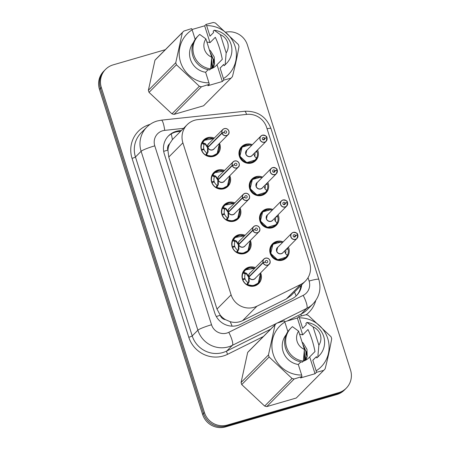 <?xml version="1.0" encoding="UTF-8"?>
<svg xmlns="http://www.w3.org/2000/svg" width="450" height="450" viewBox="0 0 450 450"><rect width="100%" height="100%" fill="white"/><g stroke="black" fill="none" stroke-linecap="round" stroke-linejoin="round"><path stroke-width="0.67" d="M267.851 182.323A9.877 9.596 -135.2 0 1 265.967 192.982A9.877 9.596 -135.2 0 1 261.923 195.384A9.877 9.596 -135.2 0 1 250.689 190.929A9.877 9.596 -135.2 0 1 251.949 179.072A9.877 9.596 -135.2 0 1 255.988 176.67A9.877 9.596 -135.2 0 1 262.592 177.103M278.128 214.712A9.877 9.596 -135.2 0 1 276.244 225.377A9.877 9.596 -135.2 0 1 272.199 227.773A9.877 9.596 -135.2 0 1 260.966 223.324A9.877 9.596 -135.2 0 1 262.221 211.461A9.877 9.596 -135.2 0 1 266.265 209.064A9.877 9.596 -135.2 0 1 272.869 209.498M288.405 247.106A9.877 9.596 -135.2 0 1 286.515 257.766A9.877 9.596 -135.2 0 1 282.476 260.168A9.877 9.596 -135.2 0 1 271.238 255.713A9.877 9.596 -135.2 0 1 272.498 243.855A9.877 9.596 -135.2 0 1 276.542 241.453A9.877 9.596 -135.2 0 1 283.146 241.886M257.574 149.934A9.877 9.596 -135.2 0 1 255.69 160.594A9.877 9.596 -135.2 0 1 251.651 162.99A9.877 9.596 -135.2 0 1 240.412 158.541A9.877 9.596 -135.2 0 1 241.672 146.678A9.877 9.596 -135.2 0 1 245.717 144.281A9.877 9.596 -135.2 0 1 252.321 144.714M229.787 175.708A9.877 9.596 -135.2 0 1 227.903 186.368A9.877 9.596 -135.2 0 1 223.858 188.764A9.877 9.596 -135.2 0 1 212.625 184.314A9.877 9.596 -135.2 0 1 213.885 172.451A9.877 9.596 -135.2 0 1 217.924 170.055A9.877 9.596 -135.2 0 1 224.533 170.488M240.064 208.097A9.877 9.596 -135.2 0 1 238.179 218.756A9.877 9.596 -135.2 0 1 234.135 221.158A9.877 9.596 -135.2 0 1 222.902 216.703A9.877 9.596 -135.2 0 1 224.156 204.846A9.877 9.596 -135.2 0 1 228.201 202.444A9.877 9.596 -135.2 0 1 234.804 202.877M250.341 240.486A9.877 9.596 -135.2 0 1 248.451 251.151A9.877 9.596 -135.2 0 1 244.412 253.547A9.877 9.596 -135.2 0 1 233.173 249.097A9.877 9.596 -135.2 0 1 234.433 237.234A9.877 9.596 -135.2 0 1 238.477 234.838A9.877 9.596 -135.2 0 1 245.081 235.271M260.612 272.88A9.877 9.596 -135.2 0 1 258.727 283.539A9.877 9.596 -135.2 0 1 254.683 285.941A9.877 9.596 -135.2 0 1 243.45 281.486A9.877 9.596 -135.2 0 1 244.71 269.629A9.877 9.596 -135.2 0 1 248.749 267.227A9.877 9.596 -135.2 0 1 255.358 267.66M219.51 143.314A9.877 9.596 -135.2 0 1 217.626 153.979A9.877 9.596 -135.2 0 1 213.587 156.375A9.877 9.596 -135.2 0 1 202.348 151.92A9.877 9.596 -135.2 0 1 203.608 140.062A9.877 9.596 -135.2 0 1 207.653 137.666A9.877 9.596 -135.2 0 1 214.256 138.094M197.82 119.621A18.518 17.994 44.8 0 0 194.715 120.234A18.518 17.994 44.8 0 0 187.132 124.729A18.518 17.994 44.8 0 0 182.886 142.836L231.103 294.834A18.518 17.994 44.8 0 0 256.995 306.169L300.752 284.428A18.518 17.994 44.8 0 0 305.398 281.081A18.518 17.994 44.8 0 0 309.645 262.974L266.659 127.474A18.518 17.994 44.8 0 0 246.808 114.379L197.82 119.621M225.495 319.669A18.518 17.994 -135.2 0 1 220.151 315.006L220.247 315.315A6.171 5.996 44.8 0 0 225.495 319.669L230.153 321.666C234.45 322.903 238.607 322.566 242.623 320.642L286.386 298.907L291.094 295.493L305.398 281.081M187.132 124.729L172.401 139.601L169.672 143.696A6.171 5.996 44.8 0 0 167.839 150.109A18.518 2.081 162.4 0 0 163.688 151.374M167.839 150.109L167.94 150.418A18.518 17.994 -135.2 0 1 169.672 143.696M167.94 150.418L168.773 157.056L216.984 309.054L220.151 315.006M225.911 32.136A18.518 17.994 -135.2 0 1 247.41 44.972L350.527 370.058A18.518 17.994 -135.2 0 1 346.281 388.159A18.518 17.994 -135.2 0 1 338.704 392.653L227.402 425.031L226.474 425.964A18.518 17.994 -135.2 0 1 203.518 413.483L100.395 88.403A18.518 17.994 -135.2 0 1 104.642 70.296A18.518 17.994 -135.2 0 0 100.395 88.403L203.518 413.483A18.518 17.994 -135.2 0 0 226.474 425.964L337.776 393.587L226.474 425.964L225.546 426.898A18.518 17.994 -135.2 0 1 202.59 414.416L99.472 89.336A18.518 17.994 -135.2 0 1 103.719 71.229L105.57 69.362A18.518 17.994 -135.2 0 1 113.153 64.867L165.324 49.691M346.281 388.159L345.358 389.093A18.518 17.994 -135.2 0 1 337.776 393.587A18.518 17.994 -135.2 0 0 345.358 389.093L344.43 390.026A18.518 17.994 -135.2 0 1 336.848 394.521L225.546 426.898M181.417 130.489L179.235 130.719A18.518 17.994 44.8 0 0 176.136 131.332A18.518 17.994 44.8 0 0 168.553 135.827A18.518 17.994 44.8 0 0 164.306 153.934L214.751 312.958A18.518 17.994 44.8 0 0 240.643 324.293L292.061 298.755A18.518 17.994 44.8 0 0 296.707 295.402A18.518 17.994 44.8 0 0 301.719 284.782M168.148 136.249A18.518 17.994 -135.2 0 1 175.309 132.159A18.518 17.994 -135.2 0 1 178.414 131.552L180.596 131.316M227.402 425.031A18.518 17.994 -135.2 0 1 204.446 412.549L101.323 87.469A18.518 17.994 -135.2 0 1 105.57 69.362M300.898 285.615A18.518 17.994 -135.2 0 1 296.286 295.813M208.114 138.251A9.259 8.994 44.8 0 0 202.449 142.622L205.583 143.865L207.816 147.15L207.45 147.521L208.058 147.308M222.002 133.262L222.137 133.2A3.583 3.476 44.8 0 0 226.524 135.467A3.583 3.476 44.8 0 0 228.808 131.096A3.583 3.476 44.8 0 0 224.37 128.683A3.583 3.476 44.8 0 0 222.041 132.907L221.906 132.953A3.701 3.6 -135.2 0 1 228.527 130.264A3.701 3.6 -135.2 0 1 226.541 135.608A3.701 3.6 -135.2 0 1 222.002 133.262L207.911 147.454L208.108 151.836L206.426 155.154A9.259 8.994 44.8 0 0 218.588 151.622M207.894 152.634L207.518 153.011L207.546 147.825L207.906 147.465A3.701 3.6 44.8 0 0 213.969 148.899L228.054 134.707C230.186 133.436 229.056 127.688 224.319 128.588L222.801 129.487L208.71 143.685A3.701 3.6 44.8 0 0 207.816 147.15L221.906 132.953M222.041 132.907L224.274 132.362A1.232 1.198 -135.2 0 1 226.479 131.462A1.232 1.198 -135.2 0 1 225.821 133.245A1.232 1.198 -135.2 0 1 224.308 132.463L222.137 133.2M207.45 147.521L205.206 144.242L204.598 143.82L204.131 144.568L201.971 143.364A9.259 8.994 -135.2 0 0 201.499 149.473L201.324 149.653M201.971 143.364L202.343 142.723L204.497 143.921M204.238 140.327L208.676 138.133L213.705 138.651L204.238 140.327L202.343 142.723M207.518 153.017L206.325 155.267L205.684 155.064A9.259 8.994 -135.2 0 1 201.741 150.238L201.583 150.396M201.741 150.238L204.024 149.462A6.789 6.598 44.8 0 0 206.781 152.916L207.411 153.124M204.131 144.568A6.789 6.598 44.8 0 0 203.85 148.905L202.916 149.839M219.212 144.591L217.187 153.54L212.13 156.144L206.325 155.267M201.499 149.473L203.85 148.905M266.918 137.863L267.013 137.858A3.701 3.6 -135.2 0 1 260.392 140.552A3.701 3.6 -135.2 0 1 262.378 135.208A3.701 3.6 -135.2 0 1 266.918 137.548L266.822 137.571A3.583 3.476 44.8 0 0 262.434 135.304A3.583 3.476 44.8 0 0 260.151 139.674A3.583 3.476 44.8 0 0 264.589 142.088A3.583 3.476 44.8 0 0 266.918 137.863L264.684 138.409L263.233 139.871M266.507 137.964L266.918 137.548C266.957 136.221 265.444 135.439 262.384 135.203L260.865 136.108L246.774 150.3A3.701 3.6 44.8 0 0 250.515 156.42A3.701 3.6 44.8 0 0 252.034 155.52L266.119 141.322L267.019 137.852M264.684 138.409A1.232 1.198 -135.2 0 1 262.479 139.309A1.232 1.198 -135.2 0 1 263.143 137.526A1.232 1.198 -135.2 0 1 264.656 138.308L263.132 139.838M246.51 144.793A9.259 8.994 44.8 0 0 239.884 156.268A9.259 8.994 44.8 0 0 256.646 158.243L255.431 159.953L246.707 162.613L239.884 156.268L242.111 147.116L250.307 144.838M255.251 152.274L257.181 151.802A9.259 8.994 -135.2 0 1 256.708 157.911L256.545 158.349M246.769 150.306L245.925 153.922M254.661 156.426A6.789 6.598 44.8 0 0 254.897 152.634M256.247 151.273L256.939 151.037L255.859 152.123M256.809 150.705A9.259 8.994 -135.2 0 1 256.939 151.037M255.431 159.953L256.646 158.231L254.874 156.656L253.665 153.872M256.641 158.243L256.523 158.051A9.028 8.769 -135.2 0 1 244.868 161.601A9.028 8.769 -135.2 0 1 240.429 150.024A9.028 8.769 -135.2 0 1 251.662 145.378M264.656 138.308L266.822 137.571M218.385 170.64A9.259 8.994 44.8 0 0 212.721 175.011L215.854 176.259L218.093 179.539L217.721 179.91L218.334 179.702M232.279 165.651L232.414 165.594A3.583 3.476 44.8 0 0 236.801 167.861A3.583 3.476 44.8 0 0 239.085 163.491A3.583 3.476 44.8 0 0 234.647 161.078A3.583 3.476 44.8 0 0 232.318 165.296L232.178 165.347A3.701 3.6 -135.2 0 1 238.804 162.653A3.701 3.6 -135.2 0 1 236.818 167.996A3.701 3.6 -135.2 0 1 232.279 165.651L218.177 179.854L218.385 184.224L216.703 187.554A9.259 8.994 44.8 0 0 228.859 184.011M218.188 179.848A3.701 3.6 44.8 0 0 224.241 181.294L238.331 167.096C240.463 165.831 239.333 160.082 234.591 160.976L233.072 161.882L218.987 176.074A3.701 3.6 44.8 0 0 218.093 179.544L232.178 165.347M232.318 165.296L234.551 164.756A1.232 1.198 -135.2 0 1 236.756 163.856A1.232 1.198 -135.2 0 1 236.093 165.639A1.232 1.198 -135.2 0 1 234.579 164.857L232.414 165.594M217.721 179.91L215.482 176.631L214.875 176.214L214.408 176.963L212.248 175.759A9.259 8.994 -135.2 0 0 211.776 181.868L211.596 182.047M212.248 175.759L212.619 175.112L214.768 176.316M218.171 185.029L216.596 187.656L215.961 187.453A9.259 8.994 -135.2 0 1 212.018 182.632L211.86 182.79M212.018 182.632L214.301 181.856A6.789 6.598 44.8 0 0 217.052 185.304L217.688 185.513M214.408 176.963A6.789 6.598 44.8 0 0 214.127 181.294L213.193 182.233M212.726 175.016L214.515 172.721L223.965 171.056M229.483 176.985L227.464 185.929L222.407 188.533L216.703 187.549M211.776 181.868L214.127 181.294M218.177 179.854L217.817 180.219L217.794 185.406M228.662 203.034A9.259 8.994 44.8 0 0 222.998 207.399L226.131 208.648L228.358 211.939L227.998 212.304L228.611 212.091M242.55 198.045L242.685 197.983A3.583 3.476 44.8 0 0 247.072 200.25A3.583 3.476 44.8 0 0 249.362 195.879A3.583 3.476 44.8 0 0 244.924 193.466A3.583 3.476 44.8 0 0 242.595 197.691L242.454 197.736A3.701 3.6 -135.2 0 1 249.081 195.041A3.701 3.6 -135.2 0 1 247.089 200.391A3.701 3.6 -135.2 0 1 242.55 198.045L228.454 212.248L228.656 216.619L226.98 219.938A9.259 8.994 44.8 0 0 239.136 216.405M228.465 212.237A3.701 3.6 44.8 0 0 234.518 213.683L248.608 199.491C250.74 198.219 249.604 192.471 244.868 193.371L243.349 194.271L229.258 208.468A3.701 3.6 44.8 0 0 228.364 211.933L228.358 211.939M242.454 197.736L228.364 211.933L228.994 211.703M242.595 197.691L244.822 197.145A1.232 1.198 -135.2 0 1 247.033 196.245A1.232 1.198 -135.2 0 1 246.369 198.028A1.232 1.198 -135.2 0 1 244.856 197.246L242.685 197.983M227.998 212.304L225.759 209.025L225.146 208.603L224.679 209.351L222.525 208.148A9.259 8.994 -135.2 0 0 222.053 214.256L221.873 214.436M222.525 208.148L222.896 207.506L225.045 208.704M234.242 203.445L224.792 205.11L222.896 207.506M228.448 217.417L226.873 220.05L226.237 219.847A9.259 8.994 -135.2 0 1 222.294 215.021L222.137 215.179M222.294 215.021L224.578 214.245A6.789 6.598 44.8 0 0 227.329 217.693L227.964 217.907M224.679 209.351A6.789 6.598 44.8 0 0 224.398 213.688L223.47 214.622M239.76 209.374L237.735 218.323L232.684 220.928L226.873 220.05M222.053 214.256L224.398 213.688M228.454 212.248L228.094 212.608L228.071 217.794M238.939 235.423A9.259 8.994 44.8 0 0 233.274 239.794L236.407 241.037L238.641 244.322L238.275 244.693L238.882 244.485M252.827 230.434L252.962 230.377A3.583 3.476 44.8 0 0 257.349 232.639A3.583 3.476 44.8 0 0 259.633 228.274A3.583 3.476 44.8 0 0 255.195 225.861A3.583 3.476 44.8 0 0 252.866 230.079L252.731 230.13A3.701 3.6 -135.2 0 1 259.352 227.43A3.701 3.6 -135.2 0 1 257.366 232.779A3.701 3.6 -135.2 0 1 252.827 230.434L238.731 244.637L238.933 249.007L237.257 252.332A9.259 8.994 44.8 0 0 249.412 248.794M238.725 249.806L238.343 250.189L238.371 245.002L238.731 244.637A3.701 3.6 44.8 0 0 244.794 246.077L258.879 231.879C261.017 230.614 259.881 224.865 255.144 225.759L253.626 226.659L239.535 240.857A3.701 3.6 44.8 0 0 238.641 244.322L252.731 230.13M252.866 230.079L255.099 229.534A1.232 1.198 -135.2 0 1 257.304 228.639A1.232 1.198 -135.2 0 1 256.646 230.422A1.232 1.198 -135.2 0 1 255.133 229.641L252.962 230.377M238.275 244.693L236.031 241.414L235.423 240.998L234.956 241.746L232.802 240.542A9.259 8.994 -135.2 0 0 232.324 246.651L232.149 246.825M232.802 240.542L233.167 239.895L235.322 241.099M235.063 237.499L239.501 235.305L244.53 235.828L235.069 237.504L233.167 239.895M238.343 250.194L237.15 252.439L236.509 252.236A9.259 8.994 -135.2 0 1 232.566 247.416L232.414 247.573M232.566 247.416L234.855 246.639A6.789 6.598 44.8 0 0 237.606 250.088L238.241 250.296M234.956 241.746A6.789 6.598 44.8 0 0 234.675 246.077L233.741 247.016M250.037 241.768L248.012 250.712L242.955 253.316L237.15 252.439M232.324 246.651L234.675 246.077M249.21 267.817A9.259 8.994 44.8 0 0 243.546 272.183L246.679 273.431L248.917 276.716L248.546 277.088L249.159 276.874M263.104 262.828L263.239 262.766A3.583 3.476 44.8 0 0 267.626 265.033A3.583 3.476 44.8 0 0 269.91 260.662A3.583 3.476 44.8 0 0 265.472 258.249A3.583 3.476 44.8 0 0 263.143 262.468L263.002 262.519A3.701 3.6 -135.2 0 1 269.629 259.824A3.701 3.6 -135.2 0 1 267.643 265.168A3.701 3.6 -135.2 0 1 263.104 262.828L249.002 277.031L249.21 281.402L247.528 284.726A9.259 8.994 44.8 0 0 259.684 281.188M249.013 277.02A3.701 3.6 44.8 0 0 255.066 278.466L269.156 264.274C271.288 263.002 270.157 257.254 265.416 258.154L263.897 259.054L249.812 273.246A3.701 3.6 44.8 0 0 248.917 276.716L263.002 262.519M263.143 262.468L265.376 261.928A1.232 1.198 -135.2 0 1 267.581 261.028A1.232 1.198 -135.2 0 1 266.918 262.811A1.232 1.198 -135.2 0 1 265.404 262.029L263.239 262.766M248.546 277.088L246.308 273.808L245.7 273.386L245.233 274.134L243.073 272.931A9.259 8.994 -135.2 0 0 242.601 279.039L242.421 279.219M243.073 272.931L243.444 272.289L245.593 273.488M248.996 282.201L247.421 284.833L246.786 284.631A9.259 8.994 -135.2 0 1 242.843 279.804L242.685 279.962M242.843 279.804L245.126 279.028A6.789 6.598 44.8 0 0 247.877 282.476L248.513 282.69M245.233 274.134A6.789 6.598 44.8 0 0 244.952 278.466L244.018 279.405M243.551 272.188L245.34 269.893L254.79 268.228M260.308 274.157L258.289 283.106L253.232 285.711L247.528 284.721M242.601 279.039L244.952 278.466M249.002 277.031L248.648 277.391L248.619 282.577M272.661 167.597A3.701 3.6 -135.2 0 1 277.189 169.937L277.099 169.959A3.583 3.476 44.8 0 0 272.711 167.692A3.583 3.476 44.8 0 0 270.428 172.063A3.583 3.476 44.8 0 0 274.866 174.476A3.583 3.476 44.8 0 0 277.194 170.257L274.961 170.797L273.51 172.26M272.655 167.597L271.136 168.497L257.051 182.694A3.701 3.6 44.8 0 0 260.792 188.809A3.701 3.6 44.8 0 0 262.305 187.909L276.396 173.717A3.701 3.6 -135.2 0 1 270.664 172.946A3.701 3.6 -135.2 0 1 272.655 167.597C275.721 167.833 277.234 168.609 277.194 169.937L276.784 170.359M274.961 170.797A1.232 1.198 -135.2 0 1 272.756 171.697A1.232 1.198 -135.2 0 1 273.414 169.914A1.232 1.198 -135.2 0 1 274.928 170.696L273.409 172.232M256.787 177.182A9.259 8.994 44.8 0 0 250.161 188.662A9.259 8.994 44.8 0 0 266.923 190.637L265.702 192.341L256.984 195.007L250.161 188.662L252.388 179.511L260.584 177.232M265.528 184.663L267.457 184.196A9.259 8.994 -135.2 0 1 266.985 190.305L266.816 190.738M257.046 182.694L256.202 186.311M264.938 188.814A6.789 6.598 44.8 0 0 265.174 185.023M266.518 183.667L267.216 183.431L266.136 184.517M267.086 183.094A9.259 8.994 -135.2 0 1 267.216 183.431M265.708 192.347L266.918 190.626L265.151 189.051L263.942 186.266M266.918 190.631L266.794 190.44A9.028 8.769 -135.2 0 1 255.144 193.989A9.028 8.769 -135.2 0 1 250.706 182.419A9.028 8.769 -135.2 0 1 261.934 177.767M274.928 170.696L277.099 169.959M277.194 170.257L277.29 170.246A3.701 3.6 -135.2 0 1 276.396 173.717L277.29 170.246M287.471 202.646L287.567 202.635A3.701 3.6 -135.2 0 1 280.941 205.335A3.701 3.6 -135.2 0 1 282.932 199.991A3.701 3.6 -135.2 0 1 287.466 202.326L287.376 202.354A3.583 3.476 44.8 0 0 282.988 200.087A3.583 3.476 44.8 0 0 280.699 204.452A3.583 3.476 44.8 0 0 285.137 206.865A3.583 3.476 44.8 0 0 287.471 202.646L285.238 203.192L283.787 204.654M287.055 202.748L287.466 202.331C287.505 201.004 285.992 200.222 282.932 199.986L281.413 200.886L267.322 215.083A3.701 3.6 44.8 0 0 271.063 221.203A3.701 3.6 44.8 0 0 272.582 220.303L286.673 206.106L287.567 202.641M285.238 203.192A1.232 1.198 -135.2 0 1 283.028 204.092A1.232 1.198 -135.2 0 1 283.691 202.309A1.232 1.198 -135.2 0 1 285.204 203.091L283.686 204.621M267.064 209.576A9.259 8.994 44.8 0 0 260.432 221.051A9.259 8.994 44.8 0 0 277.194 223.026L275.979 224.736L267.255 227.396L260.432 221.051L262.665 211.899L270.855 209.621M275.805 217.058L277.734 216.585A9.259 8.994 -135.2 0 1 277.256 222.694L277.093 223.132M267.322 215.089L266.473 218.706M275.214 221.209A6.789 6.598 44.8 0 0 275.445 217.417M276.795 216.056L277.487 215.82L276.412 216.906M277.358 215.488A9.259 8.994 -135.2 0 1 277.487 215.82M272.211 210.161A9.028 8.769 -135.2 0 0 260.983 214.808A9.028 8.769 -135.2 0 0 265.421 226.384A9.028 8.769 -135.2 0 0 277.071 222.834L275.428 221.439L274.213 218.655M285.204 203.091L287.376 202.354M297.743 235.041L297.844 235.029A3.701 3.6 -135.2 0 1 291.218 237.729A3.701 3.6 -135.2 0 1 293.203 232.38A3.701 3.6 -135.2 0 1 297.743 234.72L297.652 234.743A3.583 3.476 44.8 0 0 293.259 232.476A3.583 3.476 44.8 0 0 290.976 236.846A3.583 3.476 44.8 0 0 295.414 239.259A3.583 3.476 44.8 0 0 297.743 235.041L295.509 235.581L294.058 237.043M297.332 235.136L297.743 234.726C297.782 233.393 296.269 232.616 293.209 232.38L291.69 233.28L277.599 247.472A3.701 3.6 44.8 0 0 281.34 253.592A3.701 3.6 44.8 0 0 282.859 252.692L296.944 238.5L297.838 235.029M295.509 235.581A1.232 1.198 -135.2 0 1 293.304 236.481A1.232 1.198 -135.2 0 1 293.968 234.697A1.232 1.198 -135.2 0 1 295.481 235.479L293.957 237.015M277.335 241.965A9.259 8.994 44.8 0 0 270.709 253.446A9.259 8.994 44.8 0 0 287.471 255.42L286.256 257.124L277.532 259.785L270.709 253.446L272.936 244.288L281.132 242.016M286.082 249.446L288.006 248.979A9.259 8.994 -135.2 0 1 287.533 255.088L287.37 255.521M277.594 247.477L276.75 251.094M285.486 253.597A6.789 6.598 44.8 0 0 285.722 249.806M287.072 248.445L287.764 248.214L286.684 249.3M287.634 247.877A9.259 8.994 -135.2 0 1 287.764 248.214M286.256 257.13L287.471 255.409L285.699 253.834L284.49 251.049M287.466 255.414L287.347 255.223A9.028 8.769 -135.2 0 1 275.692 258.773A9.028 8.769 -135.2 0 1 271.254 247.202A9.028 8.769 -135.2 0 1 282.488 242.55M295.481 235.479L297.652 234.743M201.459 86.777L174.071 114.367A33.334 32.383 -135.2 0 1 171.968 113.85L199.356 86.259A33.334 32.383 -135.2 0 0 201.459 86.777L209.25 84.308L207.838 85.731L222.334 81.512L216.99 64.682L222.289 59.344C220.748 51.221 218.419 43.881 215.303 37.316L210.004 42.654L204.666 25.819L191.998 29.509M216.99 64.682A13.956 13.556 -135.2 0 1 216.157 65.604A13.956 13.556 -135.2 0 1 210.578 68.951M213.154 67.871L214.504 64.311L214.273 57.083L210.532 50.878L209.374 49.86M212.507 68.203L213.767 60.334L210.578 52.982M212.287 68.304L213.199 65.633L213.238 59.468L210.606 53.752M206.899 42.058A13.956 13.556 -135.2 0 1 210.004 42.654M211.371 68.687L211.888 66.949L211.556 59.383M211.601 68.597L212.214 66.617L211.612 58.292M210.639 68.934L211.196 63.371M174.071 114.367L203.58 105.784L230.968 78.193L223.746 80.089L223.447 78.598A29.014 28.187 -135.2 0 0 235.041 46.294A29.014 28.187 -135.2 0 0 206.64 25.622L209.987 36.163L213.587 32.535L213.182 31.253L214.211 30.218A19.755 19.192 -135.2 0 1 230.687 43.29A19.755 19.192 -135.2 0 1 226.451 63.461A19.755 19.192 -135.2 0 1 225.141 64.665L224.111 65.7L223.706 64.423L220.101 68.057L223.447 78.598M199.356 86.259L176.422 64.772L149.034 92.368L171.968 113.85M149.034 92.368A33.334 32.383 -135.2 0 1 148.376 90.298L175.764 62.702L182.346 32.636A33.334 32.383 -135.2 0 1 183.724 31.157A33.334 32.383 -135.2 0 1 183.791 31.084L191.582 28.614L192.15 29.835A29.014 28.187 -135.2 0 0 180.551 62.145A29.014 28.187 -135.2 0 0 208.952 82.817L205.611 72.27A18.518 17.994 -135.2 0 1 190.924 60.699A18.518 17.994 -135.2 0 1 193.449 42.514M182.346 32.636L154.958 60.227L148.376 90.298M154.958 60.227A33.334 32.383 -135.2 0 1 156.336 58.748L183.724 31.157M209.25 84.308L208.952 82.817M176.422 64.772A33.334 32.383 -135.2 0 1 175.764 62.702M205.611 72.27L208.17 69.688M198.411 35.634A19.755 19.192 -135.2 0 0 194.175 55.806A19.755 19.192 -135.2 0 0 210.651 68.878L209.621 69.919A19.755 19.192 -135.2 0 1 193.146 56.841A19.755 19.192 -135.2 0 1 197.381 36.669L198.411 35.634A19.755 19.192 -135.2 0 1 199.721 34.431L205.892 38.897L211.686 57.156A12.347 11.992 -135.2 0 1 205.892 38.897M210.651 68.878L211.686 57.156M195.171 39.364L192.15 29.835M204.666 25.819L206.078 24.401L213.3 22.5A33.334 32.383 -135.2 0 1 215.409 23.018L238.337 44.499A33.334 32.383 -135.2 0 1 238.995 46.569C237.313 56.047 235.119 66.071 232.419 76.641A33.334 32.383 -135.2 0 1 231.041 78.12L203.653 105.711A33.334 32.383 -135.2 0 1 203.58 105.784M206.078 24.401L206.64 25.622M223.718 64.462L220.939 67.264A18.518 17.994 -135.2 0 1 220.101 68.057M226.451 63.461L225.422 64.502A19.755 19.192 -135.2 0 1 224.111 65.7M214.211 30.218L220.388 34.678A12.347 11.992 -135.2 0 1 226.176 52.937L225.141 64.665M226.176 52.937L220.388 34.678M214.622 63.765L213.593 59.282M211.978 55.929L210.724 54.124M214.493 64.361L213.795 60.559M212.861 58.067L210.932 54.776M222.334 81.512L223.746 80.089M294.159 378.996L266.771 406.592A33.334 32.383 -135.2 0 1 264.668 406.074L292.05 378.478A33.334 32.383 -135.2 0 0 294.159 378.996L301.95 376.526L300.538 377.949L315.028 373.736L309.69 356.901L314.983 351.568C313.442 343.446 311.113 336.099 307.997 329.541L302.704 334.879L297.366 318.043L284.692 321.728M309.69 356.901A13.956 13.556 -135.2 0 1 308.858 357.829A13.956 13.556 -135.2 0 1 303.272 361.176M305.848 360.096L307.204 356.535L306.973 349.307L303.227 343.097L302.074 342.084M305.207 360.428L306.467 352.553L303.277 345.206M304.988 360.529L305.899 357.851L305.938 351.692L303.306 345.977M299.593 334.282A13.956 13.556 -135.2 0 1 302.704 334.879M304.065 360.911L304.588 359.173L304.251 351.608M304.301 360.821L304.914 358.841L304.312 350.516M303.339 361.159L303.896 355.59M266.771 406.592L296.28 398.008L323.668 370.412L316.44 372.313L316.147 370.822A29.014 28.187 -135.2 0 0 327.741 338.518A29.014 28.187 -135.2 0 0 299.34 317.841L302.681 328.387L306.287 324.754L305.882 323.477L306.911 322.442A19.755 19.192 -135.2 0 1 323.387 335.514A19.755 19.192 -135.2 0 1 319.151 355.686A19.755 19.192 -135.2 0 1 317.841 356.889L316.811 357.924L316.406 356.647L312.801 360.281L316.147 370.822M292.05 378.478L269.123 356.996L241.734 384.587L264.668 406.074M241.734 384.587A33.334 32.383 -135.2 0 1 241.076 382.522L268.464 354.926L275.04 324.861A33.334 32.383 -135.2 0 1 276.418 323.381A33.334 32.383 -135.2 0 1 276.491 323.308L284.282 320.839L284.844 322.059A29.014 28.187 -135.2 0 0 273.251 354.369A29.014 28.187 -135.2 0 0 301.652 375.041L298.305 364.494A18.518 17.994 -135.2 0 1 283.618 352.924A18.518 17.994 -135.2 0 1 286.149 334.738M275.04 324.861L247.657 352.451L241.076 382.522M247.657 352.451A33.334 32.383 -135.2 0 1 249.036 350.972L276.418 323.381M301.95 376.526L301.652 375.041M269.123 356.996A33.334 32.383 -135.2 0 1 268.464 354.926M298.305 364.494L300.87 361.912M291.111 327.859A19.755 19.192 -135.2 0 0 286.875 348.03A19.755 19.192 -135.2 0 0 303.345 361.103L302.316 362.143A19.755 19.192 -135.2 0 1 285.846 349.065A19.755 19.192 -135.2 0 1 290.081 328.894L291.111 327.859A19.755 19.192 -135.2 0 1 292.421 326.655L298.592 331.121L304.386 349.374A12.347 11.992 -135.2 0 1 298.592 331.121M303.345 361.103L304.386 349.374M287.865 331.582L284.844 322.059M297.366 318.043L298.777 316.62L306 314.724A33.334 32.383 -135.2 0 1 308.104 315.242L331.037 336.724A33.334 32.383 -135.2 0 1 331.695 338.794C330.007 348.272 327.814 358.296 325.114 368.865A33.334 32.383 -135.2 0 1 323.736 370.344L296.353 397.935A33.334 32.383 -135.2 0 1 296.28 398.008M298.777 316.62L299.34 317.841M316.418 356.687L313.639 359.488A18.518 17.994 -135.2 0 1 312.801 360.281M319.151 355.686L318.122 356.726A19.755 19.192 -135.2 0 1 316.811 357.924M306.911 322.442L313.088 326.902A12.347 11.992 -135.2 0 1 318.876 345.161L317.841 356.889M318.876 345.161L313.088 326.902M307.316 355.989L306.287 351.501M304.678 348.154L303.424 346.348M307.192 356.586L306.489 352.777M305.561 350.286L303.632 347.001M315.028 373.736L316.44 372.313M232.116 326.149A18.518 4.163 -116.4 0 0 230.153 321.666M172.401 139.601A18.518 3.442 -96.1 0 0 171.231 133.931M296.089 295.993A18.518 4.163 -116.4 0 0 294.491 292.072M220.247 315.315A18.518 2.081 162.4 0 0 216.304 316.519M168.773 157.056L182.886 142.836M286.386 298.907L300.752 284.428M242.623 320.642L256.995 306.169M216.984 309.054L231.103 294.834M202.59 414.416L204.446 412.549M99.472 89.336L101.323 87.469M336.848 394.521L338.704 392.653M183.532 128.357L164.728 130.371A12.347 11.992 44.8 0 0 162.658 130.776A12.347 11.992 44.8 0 0 154.778 145.845L211.528 324.754A12.347 11.992 44.8 0 0 226.834 333.079A12.347 11.992 44.8 0 0 228.791 332.314L303.182 295.358A12.347 11.992 44.8 0 0 309.111 281.053L308.036 277.667M276.278 323.522L232.397 345.319A24.694 23.991 -135.2 0 1 228.482 346.843A24.694 23.991 -135.2 0 1 197.876 330.204L141.12 151.29A24.694 23.991 -135.2 0 1 146.784 127.153L141.12 132.857A24.694 23.991 44.8 0 0 135.456 156.999L192.212 335.908A24.694 23.991 44.8 0 0 222.817 352.553A24.694 23.991 44.8 0 0 226.732 351.028L270.613 329.226M263.374 336.521L227.632 354.279A27.776 26.989 -135.2 0 1 188.797 337.275L132.047 158.361A3.088 0.349 162.4 0 0 135.456 156.999L141.12 151.29A12.347 1.384 -17.6 0 1 154.778 145.845M227.632 354.279A3.088 0.692 63.6 0 1 226.732 351.028L232.397 345.319A12.347 2.779 -116.4 0 0 228.791 332.314M132.047 158.361A27.776 26.989 -135.2 0 1 149.782 124.464A27.776 26.989 -135.2 0 1 150.086 124.374M315.731 300.577A27.776 26.989 -135.2 0 1 306.174 314.758M211.528 324.754A12.347 1.384 -17.6 0 0 197.876 330.204L192.212 335.908A3.088 0.349 162.4 0 1 188.797 337.275M303.182 295.358A12.347 2.779 -116.4 0 1 306.787 308.363L301.123 314.072A24.694 23.991 44.8 0 0 307.316 309.606L312.981 303.896A24.694 23.991 -135.2 0 1 306.787 308.363L277.11 323.106M287.139 321.019L301.123 314.072A3.088 0.692 63.6 0 0 301.399 315.917M309.111 281.053A12.347 1.384 -17.6 0 1 318.819 279.399L270.956 128.526C266.231 116.556 257.462 110.796 244.643 111.257L161.359 120.167A12.347 2.295 -96.1 0 1 164.728 130.371M267.053 128.717A12.347 1.384 -17.6 0 1 270.956 128.526M246.561 114.407A12.347 2.295 -96.1 0 0 244.643 111.257M178.414 131.552L179.235 130.719M207.585 146.824A3.814 3.707 -135.3 0 1 209.295 143.089M214.56 148.303A3.814 3.707 -135.3 0 1 207.928 147.904M207.821 147.15L208.446 146.919M202.731 142.656A9.028 8.769 -135.3 0 1 213.604 138.757M218.857 143.972A9.028 8.769 -135.3 0 1 206.606 154.879M208.108 151.836L207.737 152.213M205.684 155.064L206.781 152.916M204.981 143.438L204.598 143.82M205.583 143.865L205.206 144.242M252.619 154.929A3.814 3.707 -135.2 0 1 246.746 155.582A3.814 3.707 -135.2 0 1 247.365 149.704M255.679 157.337L256.708 157.911M217.862 179.218A3.814 3.707 -135.3 0 1 219.572 175.483M224.837 180.697A3.814 3.707 -135.3 0 1 218.199 180.292M218.093 179.539L218.722 179.308M213.007 175.044A9.028 8.769 -135.3 0 1 223.875 171.146M229.134 176.361A9.028 8.769 -135.3 0 1 216.883 187.268M218.385 184.224L218.008 184.601M215.961 187.453L217.052 185.304M215.252 175.826L214.875 176.214M215.854 176.259L215.482 176.631M228.133 211.607A3.814 3.707 -135.3 0 1 229.849 207.872M235.108 213.086A3.814 3.707 -135.3 0 1 228.476 212.687M223.279 207.439A9.028 8.769 -135.3 0 1 234.152 203.535M239.411 208.755A9.028 8.769 -135.3 0 1 227.16 219.662M228.656 216.619L228.285 216.996M226.237 219.847L227.329 217.693M225.529 208.221L225.146 208.603M226.131 208.648L225.759 209.025M238.41 244.001A3.814 3.707 -135.3 0 1 240.126 240.266M245.385 245.475A3.814 3.707 -135.3 0 1 238.753 245.076M238.646 244.322L239.271 244.091M233.556 239.828A9.028 8.769 -135.3 0 1 244.429 235.929M249.688 241.144A9.028 8.769 -135.3 0 1 237.431 252.051M238.933 249.007L238.562 249.384M236.509 252.236L237.606 250.088M235.806 240.609L235.423 240.998M236.407 241.037L236.031 241.414M248.687 276.39A3.814 3.707 -135.3 0 1 250.397 272.655M255.662 277.869A3.814 3.707 -135.3 0 1 249.024 277.464M248.917 276.716L249.547 276.486M243.833 272.222A9.028 8.769 -135.3 0 1 254.7 268.318M259.959 273.538A9.028 8.769 -135.3 0 1 247.708 284.445M249.21 281.402L248.833 281.779M246.786 284.631L247.877 282.476M246.077 273.004L245.7 273.386M246.679 273.431L246.308 273.808M262.89 187.318A3.814 3.707 -135.2 0 1 257.023 187.971A3.814 3.707 -135.2 0 1 257.642 182.098M265.95 189.726L266.985 190.305M273.167 219.713A3.814 3.707 -135.2 0 1 267.294 220.365A3.814 3.707 -135.2 0 1 267.913 214.487M276.227 222.12L277.256 222.694M283.444 252.101A3.814 3.707 -135.2 0 1 277.571 252.754A3.814 3.707 -135.2 0 1 278.19 246.881M286.504 254.509L287.533 255.088M161.359 120.167L157.151 120.999C153.169 122.175 149.715 124.222 146.784 127.153M312.981 303.896C319.466 296.848 321.412 288.681 318.819 279.399M217.086 153.647L214.836 155.914M203.94 140.602L201.696 142.864M218.964 143.871L219.398 145.215L217.187 153.54M242.004 147.218L239.76 149.484M255.15 160.262L252.9 162.529M251.764 145.277L246.611 144.776L242.111 147.116M227.362 186.036L225.112 188.303M214.217 172.991L211.967 175.258M214.515 172.716L218.953 170.522L223.976 171.045M229.236 176.259L229.674 177.604L227.464 185.929M237.639 218.43L235.389 220.697M224.494 205.38L222.244 207.647M224.786 205.11L229.224 202.916L234.253 203.434M239.513 208.648L239.946 209.998L237.735 218.323M247.911 250.819L245.661 253.086M234.771 237.774L232.521 240.041M249.789 241.042L250.222 242.387L248.012 250.712M258.188 283.213L255.938 285.474M245.042 270.163L242.792 272.43M245.34 269.887L249.778 267.694L254.807 268.217M260.061 273.431L260.499 274.776L258.289 283.106M252.281 179.606L250.031 181.873M265.427 192.656L263.177 194.917M262.041 177.666L256.882 177.165L252.388 179.505M262.558 212.001L260.308 214.268M275.704 225.045L273.454 227.312M275.985 224.736L277.194 223.014M272.312 210.054L267.159 209.559L262.665 211.899M272.835 244.389L270.585 246.656M285.975 257.439L283.725 259.701M282.589 242.449L277.436 241.948L272.936 244.288"/></g></svg>
